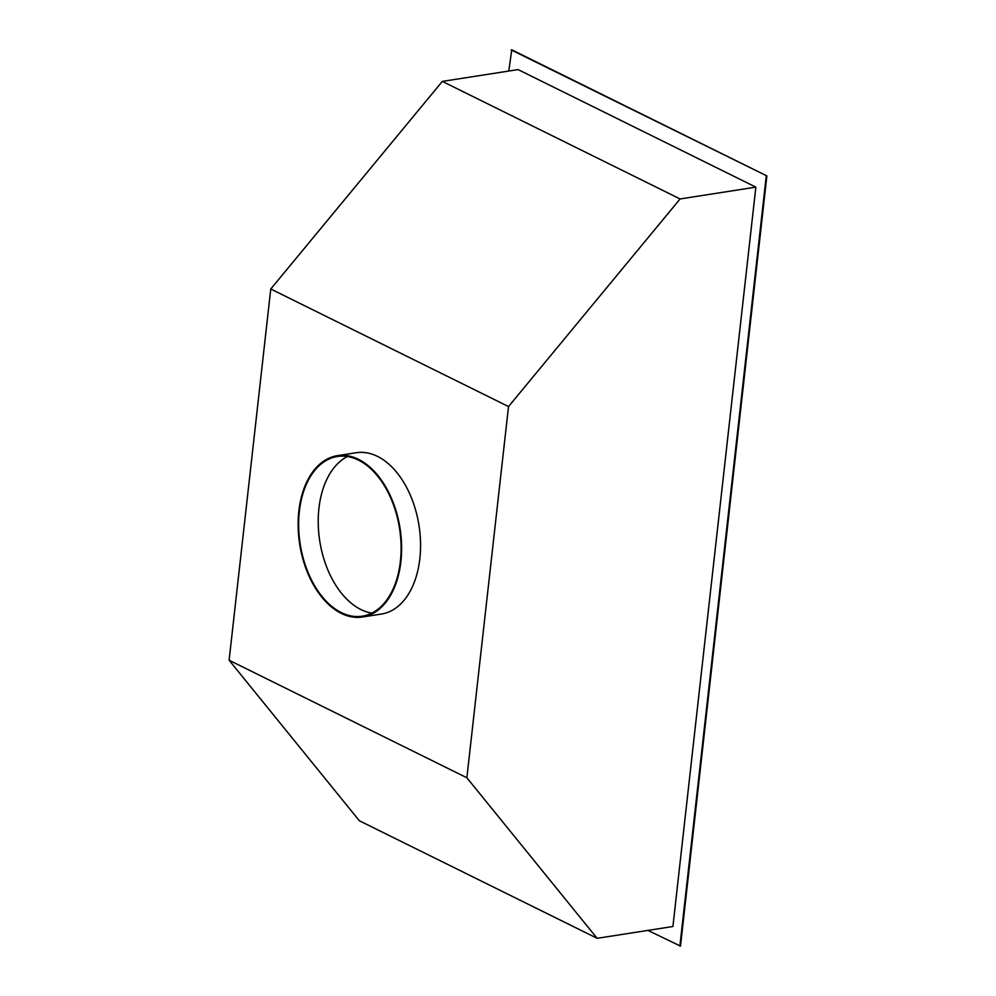 <?xml version="1.0" encoding="UTF-8"?>
<svg xmlns="http://www.w3.org/2000/svg" width="996" height="996" viewBox="0 0 996 996"><rect width="100%" height="100%" fill="white"/><g stroke="black" fill="none" stroke-linecap="round" stroke-linejoin="round"><path stroke-width="1.49" d="M647.91 930.401L680.492 946.1L766.883 175.919L511.782 49.8L508.769 71.04M766.883 175.919L511.147 49.9M679.857 946.2L766.248 176.018M755.852 187.136L672.91 926.504L597.139 938.319L466.875 777.776L508.52 406.555L680.081 198.951L755.852 187.136L518.094 69.596L442.324 81.398L680.081 198.951M597.139 938.319L359.382 820.779L229.117 660.236L270.763 289.002L442.324 81.398M229.117 660.236L466.875 777.776M270.763 289.002L508.52 406.555M362.444 617.01L381.393 614.059A81.635 50.808 -98.9 0 0 420.524 542.285A81.635 50.808 -98.9 0 0 377.459 456.367A81.635 50.808 -98.9 0 0 356.244 452.732L337.295 455.682A81.635 50.808 -98.9 0 0 298.165 527.457A81.635 50.808 -98.9 0 0 341.23 613.362A81.635 50.808 -98.9 0 0 362.444 617.01A81.635 50.808 -98.9 0 0 401.587 545.235A81.635 50.808 -98.9 0 0 358.51 459.33A81.635 50.808 -98.9 0 0 337.295 455.682M341.317 612.59A80.825 50.298 -98.9 0 0 362.32 616.2A80.825 50.298 -98.9 0 0 401.064 545.148A80.825 50.298 -98.9 0 0 358.423 460.102A80.825 50.298 -98.9 0 0 337.42 456.492A80.825 50.298 -98.9 0 0 298.688 527.544A80.825 50.298 -98.9 0 0 341.317 612.59M347.455 456.529A80.825 50.298 -98.9 0 0 318.708 532.424A80.825 50.298 -98.9 0 0 360.901 609.54A80.825 50.298 -98.9 0 0 371.869 613.113"/></g></svg>
